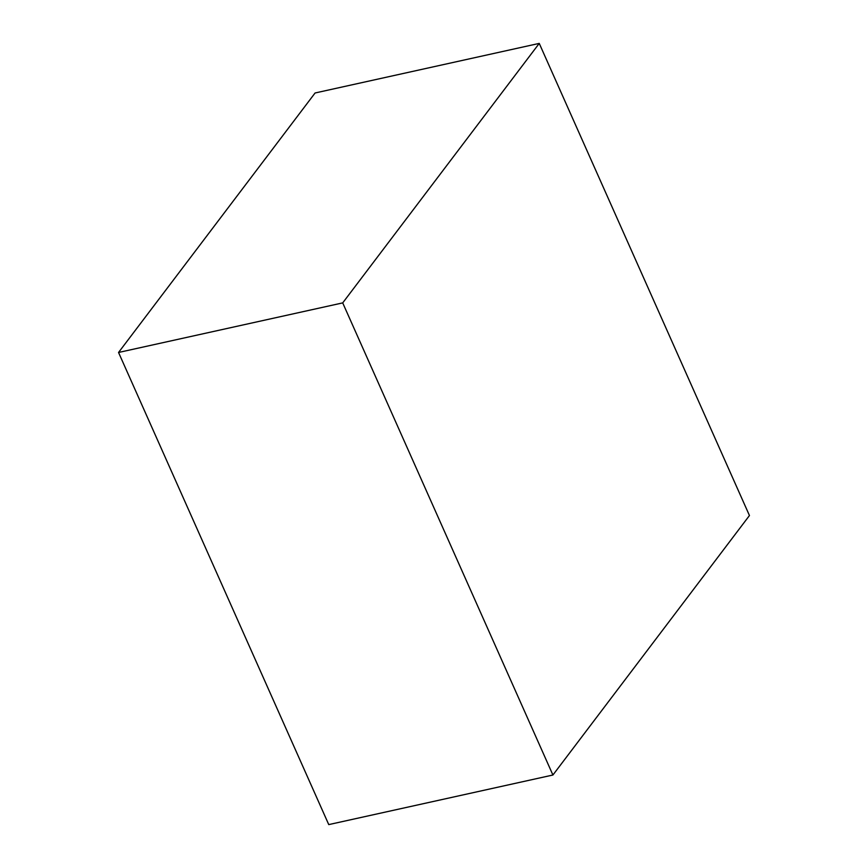 <?xml version="1.0" encoding="UTF-8"?>
<svg xmlns="http://www.w3.org/2000/svg" width="868" height="868" viewBox="0 0 868 868"><rect width="100%" height="100%" fill="white"/><g stroke="black" fill="none" stroke-linecap="round" stroke-linejoin="round"><path stroke-width="1.3" d="M342.708 302.889L539.245 43.4L749.453 515.527L552.916 775.015L342.708 302.889L118.547 352.473L315.084 92.984L539.245 43.4M118.547 352.473L328.755 824.6L552.916 775.015"/></g></svg>
